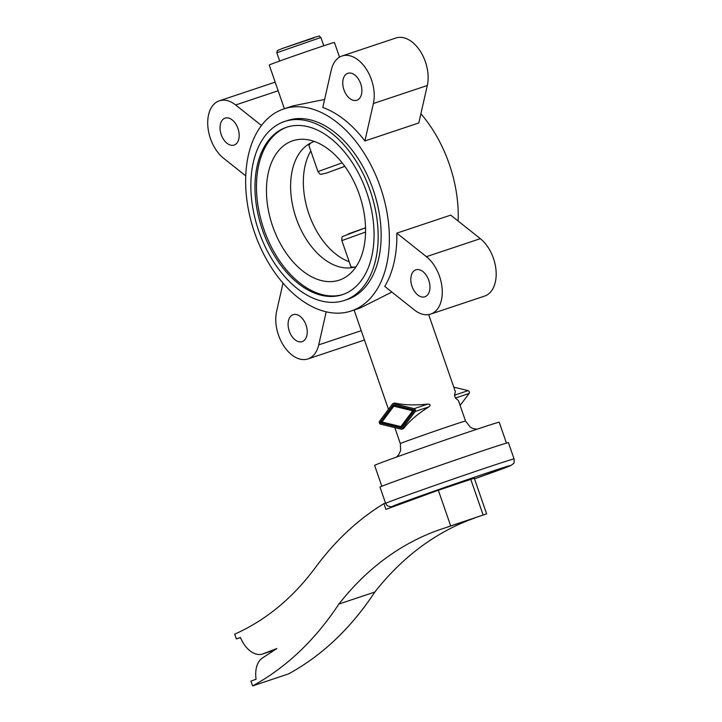 <?xml version="1.0" encoding="UTF-8"?>
<svg xmlns="http://www.w3.org/2000/svg" width="722" height="722" viewBox="0 0 722 722"><rect width="100%" height="100%" fill="white"/><g stroke="black" fill="none" stroke-linecap="round" stroke-linejoin="round"><path stroke-width="1.08" d="M339.52 57.146L334.421 42.445A34.485 0.469 160.9 0 0 322.183 46.298A34.485 0.469 160.9 0 0 287.645 58.193A34.485 0.469 160.9 0 0 269.243 65.016L284.387 108.733M291.977 141.052A73.454 46.127 -108.5 0 0 272.672 226.284A73.454 46.127 -108.5 0 0 340.044 279.865A73.454 46.127 -108.5 0 0 348.906 274.757A73.454 46.127 -108.5 0 0 359.764 195.843A73.454 46.127 -108.5 0 0 303.655 139.301A73.454 46.127 -108.5 0 0 291.977 141.052M342.183 162.865L317.96 171.583L308.872 145.348L310.731 142.992L314.214 141.413M310.731 142.992A65.937 41.407 -108.5 0 0 296.2 218.288A65.937 41.407 -108.5 0 0 353.762 267.257L350.937 266.824L341.849 240.588L365.549 232.051M356.063 266.743L353.762 267.257M285.641 127.577A88.246 55.413 -108.5 0 0 262.194 229.244A88.246 55.413 -108.5 0 0 342.472 294.657A88.246 55.413 -108.5 0 0 343.383 294.341A88.246 55.413 -108.5 0 0 366.83 192.675A88.246 55.413 -108.5 0 0 286.553 127.252A88.246 55.413 -108.5 0 0 285.641 127.577M287.302 127.018A88.246 55.413 -108.5 0 0 287.139 127.072A88.246 55.413 -108.5 0 0 263.494 228.152A88.246 55.413 -108.5 0 0 343.221 294.405M399.338 504.479A62.886 0.857 160.9 0 1 405.096 501.492A62.886 0.857 160.9 0 1 488.623 472.432A62.886 0.857 160.9 0 1 497.936 470.473A62.886 0.857 160.9 0 1 474.489 478.857L510.914 465.509L513.351 463.659C514.082 463.533 514.326 461.963 514.073 458.948L508.432 442.658A67.958 0.921 160.9 0 0 484.309 450.248A67.958 0.921 160.9 0 0 416.242 473.695A67.958 0.921 160.9 0 0 379.998 487.133L385.638 503.424L387.434 505.869L390.99 506.835L399.284 504.498M506.447 443.109L499.218 422.235A65.937 0.893 160.9 0 0 475.816 429.599A65.937 0.893 160.9 0 0 409.78 452.351A65.937 0.893 160.9 0 0 374.61 465.383L381.839 486.258M477.016 429.202L472.892 428.489L470.419 427.262L465.519 421.025L458.434 400.557L455.438 398.03L454.454 395.196L455.347 391.649L428.669 314.593M344.403 300.433L347.399 299.431A94.338 59.24 -108.5 0 0 348.374 299.088A94.338 59.24 -108.5 0 0 373.427 190.409A94.338 59.24 -108.5 0 0 287.618 120.484L284.621 121.486A94.338 59.24 -108.5 0 0 283.647 121.828A94.338 59.24 -108.5 0 0 258.584 230.508A94.338 59.24 -108.5 0 0 344.403 300.433A94.338 59.24 -108.5 0 0 345.378 300.09A94.338 59.24 -108.5 0 0 370.44 191.411A94.338 59.24 -108.5 0 0 284.621 121.486M326.209 173.172L344.836 166.376M380.35 187.007A106.504 66.884 -108.5 0 0 283.764 108.941A106.504 66.884 -108.5 0 0 254.667 232.908A106.504 66.884 -108.5 0 0 351.253 310.974A106.504 66.884 -108.5 0 0 380.35 187.007M458.136 221.031A106.504 66.884 -108.5 0 0 449.228 163.993A106.504 66.884 -108.5 0 0 420.89 113.778M427.289 85.512L418.805 122.957L364.899 140.97A106.504 66.884 -108.5 0 0 322.797 107.488L331.272 70.034A32.463 20.387 -108.5 0 1 342.038 55.991A32.463 20.387 -108.5 0 1 366.108 68.807A32.463 20.387 -108.5 0 1 373.382 103.517L427.289 85.512A32.463 20.387 -108.5 0 0 420.014 50.793A32.463 20.387 -108.5 0 0 395.954 37.986L342.038 55.991M283.764 108.941L292.78 105.926L324.62 99.437M289.287 331.199A14.205 8.917 -108.5 0 0 302.166 341.605A14.205 8.917 -108.5 0 0 306.038 325.08A14.205 8.917 -108.5 0 0 293.168 314.666A14.205 8.917 -108.5 0 0 289.287 331.199M221.23 134.662A14.205 8.917 -108.5 0 0 234.108 145.068A14.205 8.917 -108.5 0 0 237.989 128.543A14.205 8.917 -108.5 0 0 225.111 118.128A14.205 8.917 -108.5 0 0 221.23 134.662M412.009 286.372A14.205 8.917 -108.5 0 0 424.888 296.787A14.205 8.917 -108.5 0 0 428.76 280.253A14.205 8.917 -108.5 0 0 415.881 269.847A14.205 8.917 -108.5 0 0 412.009 286.372M343.952 89.835A14.205 8.917 -108.5 0 0 356.83 100.25A14.205 8.917 -108.5 0 0 360.702 83.716A14.205 8.917 -108.5 0 0 347.823 73.31A14.205 8.917 -108.5 0 0 343.952 89.835M261.463 125.502L235.643 104.97A32.463 20.387 -108.5 0 0 219.326 100.809A32.463 20.387 -108.5 0 0 207.828 126.052A32.463 20.387 -108.5 0 0 223.576 158.235L245.76 175.879M364.899 140.97L373.382 103.517M430.673 314.097A32.463 20.387 -108.5 0 1 414.356 309.946L384.754 286.408A106.504 66.884 -108.5 0 0 396.82 233.143L450.727 215.138L480.329 238.675A32.463 20.387 -108.5 0 1 496.068 270.849A32.463 20.387 -108.5 0 1 484.579 296.092L430.673 314.097A32.463 20.387 -108.5 0 0 442.162 288.863A32.463 20.387 -108.5 0 0 426.413 256.68L396.82 233.143M275.235 82.308A32.463 20.387 -108.5 0 0 273.232 82.804L219.326 100.809M283.015 283.132L276.616 311.399A32.463 20.387 -108.5 0 0 283.881 346.109A32.463 20.387 -108.5 0 0 307.951 358.924L361.857 340.919A32.463 20.387 -108.5 0 0 364.384 339.755M307.951 358.924A32.463 20.387 -108.5 0 0 318.718 344.881L326.2 311.841M391.865 292.058L360.278 307.96L351.253 310.974M349.159 261.707A65.937 41.407 71.5 0 1 308.935 214.037A65.937 41.407 71.5 0 1 310.821 150.979M400.881 426.603L402.524 426.052L414.383 410.222L395.457 405.638L393.815 406.188L381.956 422.018L400.881 426.603L412.731 410.773L393.815 406.188M412.731 410.773L414.383 410.222M394.383 405.078L381.55 422.217L401.955 427.162M379.907 422.767L393.337 404.825L414.789 410.024L401.351 427.965L379.907 422.767L381.55 422.217M415.195 411.468A1.625 1.02 -108.5 0 0 415.294 409.834A1.625 1.02 -108.5 0 0 414.211 408.634L393.319 403.571A1.625 1.02 -108.5 0 0 392.93 403.58A1.625 1.02 -108.5 0 0 392.587 403.842L379.501 421.314A1.625 1.02 -108.5 0 0 379.393 422.948A1.625 1.02 -108.5 0 0 380.476 424.148L401.369 429.22A1.625 1.02 -108.5 0 0 401.757 429.202A1.625 1.02 -108.5 0 0 402.1 428.949L415.195 411.468L428.859 406.901C418.101 413.598 409.69 420.773 403.607 428.444L402.876 428.715M460.122 405.448L469.101 393.463A1.625 1.02 -108.5 0 0 469.201 391.829A1.625 1.02 -108.5 0 0 468.118 390.629L453.795 387.154M394.086 403.336L394.817 403.075C404.266 405.096 415.285 405.43 427.875 404.067C430.502 404.23 430.826 405.168 428.859 406.901M438.335 490.238L474.273 478.226L486.619 513.883L450.681 525.887L438.335 490.238L385.909 509.38L383.914 503.631L385.521 503.099M483.009 514.642L470.663 478.984M383.914 503.631A517.322 324.864 -108.5 0 0 315.433 567.51A452.405 284.089 71.5 0 1 234.686 634.142L236.347 638.934L240.417 637.454A25.36 15.92 -108.5 0 0 262.637 653.997A25.36 15.92 -108.5 0 0 263.061 653.843L276.878 648.527L262.05 658.265A25.36 15.92 -108.5 0 0 256.093 679.231L250.949 681.108L252.61 685.9A517.322 324.864 -108.5 0 0 338.871 604.061A507.178 318.492 71.5 0 1 442.252 528.82A507.178 318.492 71.5 0 1 445.889 527.638L486.619 513.883M252.61 685.9L288.547 673.897A517.322 324.864 -108.5 0 0 374.817 592.049A507.178 318.492 71.5 0 1 474.571 518.062M236.347 638.934L240.462 637.562M338.871 604.061L374.817 592.049M445.889 527.638L450.681 525.887M320.893 37.472L276.806 52.742L277.329 50.594L282.428 48.455L315.523 37.03C321.579 35.703 317.662 35.306 320.893 37.472L323.772 45.766M514.073 458.948A67.958 0.921 160.9 0 0 489.949 466.547A67.958 0.921 160.9 0 0 399.69 497.945A67.958 0.921 160.9 0 0 385.638 503.424M465.519 421.025A34.485 0.469 160.9 0 0 453.281 424.879A34.485 0.469 160.9 0 0 407.47 440.817A34.485 0.469 160.9 0 0 400.34 443.597L394.808 427.623M344.791 166.313L326.326 173.136M235.643 104.97L278.16 90.764M318.718 344.881L361.235 330.676M426.413 256.68L480.329 238.675M341.849 240.588C341.732 237.809 342.048 236.41 342.815 236.392L365.54 227.818L348.347 233.874M402.1 428.949L403.607 428.444M414.211 408.634L427.875 404.067M393.319 403.571L394.817 403.075M454.454 395.196L468.118 390.629M455.438 398.03L469.101 393.463M313.908 37.932L282.464 48.437M263.061 653.843L274.73 649.944M317.96 171.583C319.458 173.767 320.478 174.652 321.019 174.246L326.263 173.154M403.255 428.706L401.757 429.202M394.429 403.084L392.93 403.58M388.472 409.329L354.087 310.027M400.34 443.597L400.638 450.555L398.661 454.761L396.369 457.125M279.676 61.036L276.806 52.742M274.694 649.962L262.637 653.997"/></g></svg>
